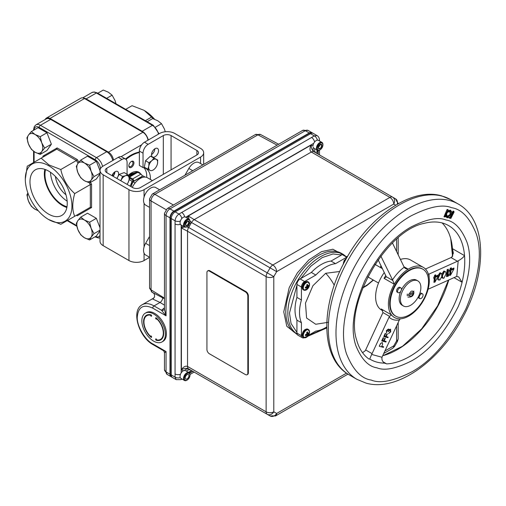 <?xml version="1.0" encoding="UTF-8"?>
<svg xmlns="http://www.w3.org/2000/svg" width="506" height="506" viewBox="0 0 506 506"><rect width="100%" height="100%" fill="white"/><g stroke="black" fill="none" stroke-linecap="round" stroke-linejoin="round"><path stroke-width="0.76" d="M133.951 162.932A3.618 2.087 120 0 0 131.396 161.458A3.618 2.087 120 0 0 128.84 165.886A3.618 2.087 120 0 0 131.396 167.359A3.618 2.087 120 0 0 133.951 162.932M128.853 165.57A2.909 1.676 120 0 0 129.441 166.638A2.909 1.676 120 0 0 131.68 165.86A2.909 1.676 120 0 0 132.951 162.932A2.909 1.676 120 0 0 132.351 161.604A2.909 1.676 120 0 0 131.13 161.623M142.901 132.262L84.489 98.537L50.024 118.436L108.442 152.154L142.901 132.262A7.229 4.174 60 0 1 147.961 140.206M113.496 160.105A7.229 4.174 -120 0 0 108.442 152.154M139.371 152.072A36.154 20.872 120 0 0 125.482 159.017M139.371 152.54A36.154 20.872 120 0 0 126.038 159.422M114.932 172.116A36.154 20.872 120 0 0 114.166 173.33L113.584 172.995M114.166 174.659L114.166 173.33M50.024 118.436A7.229 4.174 -120 0 0 46.413 118.075A7.229 4.174 -120 0 0 45.249 119.486M46.413 118.075L80.871 98.177A7.229 4.174 60 0 1 84.489 98.537M140.655 173.919A14.971 8.64 120 0 0 128.119 175.462M138.568 172.059A14.971 8.64 -60 0 1 140.042 173.564M128.246 175.708A12.41 7.166 -60 0 1 133.552 173.178M133.318 173.28A11.783 6.806 120 0 0 132.895 173.28M128.973 177.397A14.244 8.223 -60 0 1 136.5 173.027A14.244 8.223 -60 0 0 128.973 177.397M129.226 178.346A14.244 8.223 -60 0 1 130.061 177.461M128.644 176.556A14.244 8.223 -60 0 1 137.335 172.609M130.232 178.131L129.283 178.681M133.135 180.705L132.104 181.3L129.232 179.643M142.755 176.12L142.085 175.538M132.104 181.3L130.358 185.797M145.121 177.075L143.109 175.917L132.939 181.787L131.048 186.663M135.064 183.014L132.939 181.787M131.01 186.644A12.656 7.305 -60 0 1 131.193 186.284M130.175 186.164A12.656 7.305 -60 0 1 132.863 181.977M133.831 181.268L133.831 181.104A1.765 1.018 -120 0 0 132.585 178.947L130.232 177.587A1.157 0.67 180 0 1 130.232 176.645L136.981 172.748A1.157 0.67 180 0 1 138.619 172.748L140.972 174.102A1.765 1.018 60 0 1 142.218 176.265L142.218 176.43M130.232 177.587L130.232 178.555L132.585 179.915A0.576 0.335 -120 0 1 132.989 180.623L133.831 181.104L142.218 176.265M48.614 165.677A32.972 19.038 60 0 1 71.934 206.062A32.972 19.038 60 0 1 48.614 219.522L60.809 224.303L74.705 216.283C72.13 210.186 72.13 202.621 74.705 193.583C67.494 187.037 62.858 179.01 60.809 169.516L49.025 164.969L41.15 158.169L27.254 166.189L25.3 179.137A32.972 19.038 60 0 1 48.614 165.677M48.614 171.085A26.356 15.218 -120 0 0 35.717 169.618A26.356 15.218 -120 0 0 31.321 190.642A26.356 15.218 -120 0 0 48.614 214.12A26.356 15.218 -120 0 0 62.067 215.259A26.356 15.218 -120 0 0 65.755 194.051A26.356 15.218 -120 0 0 48.614 171.085M44.844 169.352A25.768 14.876 -120 0 0 62.542 205.594A25.768 14.876 -120 0 0 66.868 207.492M45.54 169.599A24.857 14.351 -120 0 0 62.542 204.86A24.857 14.351 -120 0 0 66.994 206.764M50.486 172.274A24.857 14.351 -120 0 0 67.159 201.141M65.97 194.778A18.115 10.455 60 0 1 55.407 176.48M49.025 219.762L48.614 219.522A32.972 19.038 60 0 1 25.3 179.137M50.663 119.391A8.969 5.174 -120 0 0 46.179 118.948L35.951 124.849A8.969 5.174 60 0 1 40.436 125.292L50.663 119.391L106.703 151.743A8.969 5.174 -120 0 1 112.781 160.51M113.04 176.271L113.04 173.678M44.319 155.336L44.319 156.335M60.809 169.516L76.444 160.491L77.31 159.573L78.866 162.268M74.705 193.583L90.34 184.557L91.567 184.266L91.567 207.549L90.34 207.251L90.34 184.557L89.341 182.83M41.15 158.169L56.786 149.143L57.146 147.929L77.31 159.573M42.89 157.164L42.89 156.164L42.89 157.164L42.89 156.164L57.146 147.929M91.567 207.549L77.31 215.777L76.444 215.278L90.34 207.251L74.705 216.283M76.444 215.278L77.31 215.777L76.444 215.278L60.809 224.303M154.577 119.239A32.972 19.038 -120 0 0 144.229 110.472L153.609 118.891M125.709 109.347L132.041 105.691L143.824 110.238M83.389 98.037A8.969 5.174 60 0 1 86.146 98.904L142.186 131.256A8.969 5.174 60 0 1 148.271 140.023M151.692 117.038L145.361 120.694M147.164 121.737L152.648 118.568L157.758 120.732L161.503 123.679L164.399 128.992L165.279 131.756M155.576 127.101L161.503 123.679M97.772 93.218L103.256 90.055L108.366 92.212L112.111 95.166L115.007 100.479L116.013 103.749M106.627 98.335L112.111 95.166M80.739 160.086L77.835 163.634A10.847 6.262 60 0 1 84.477 163.04L80.739 160.086L87.494 156.183L96.355 161.294L89.594 165.196L84.477 163.04A10.847 6.262 60 0 1 91.124 171.3A10.847 6.262 60 0 1 91.124 180.155L94.021 176.613L91.124 171.3L89.594 165.196M77.835 163.634L76.311 166.385L77.835 172.489A10.847 6.262 60 0 1 77.835 163.634M84.477 180.75L89.594 182.913L91.124 180.155A10.847 6.262 -120 0 1 84.477 180.75A10.847 6.262 60 0 1 77.835 172.489L80.739 177.796L84.477 180.75M100.024 173.779L96.355 179.01L89.594 182.913M100.024 173.147L94.021 176.613M96.355 161.294L100.024 170.769M80.739 217.118L77.835 220.667A10.847 6.262 60 0 1 84.477 220.072L80.739 217.118L87.494 213.216L96.355 218.333L89.594 222.235L84.477 220.072A10.847 6.262 60 0 1 91.124 228.332A10.847 6.262 60 0 1 91.124 237.194L94.021 233.645L91.124 228.332L89.594 222.235M77.835 220.667L76.311 223.418L77.835 229.522A10.847 6.262 60 0 1 77.835 220.667M84.477 237.782L89.594 239.945L91.124 237.194A10.847 6.262 -120 0 1 84.477 237.782A10.847 6.262 60 0 1 77.835 229.522L80.739 234.835L84.477 237.782M100.024 230.818L96.355 236.043L89.594 239.945M100.024 230.179L94.021 233.645M96.355 218.333L100.024 227.801M27.893 192.976L26.913 194.905L28.444 201.008A10.847 6.262 60 0 1 27.931 193.09M37.855 210.268A10.847 6.262 -120 0 1 35.085 209.269A10.847 6.262 60 0 1 28.444 201.008L31.34 206.315L35.085 209.269L38.273 210.762M31.34 131.573L28.444 135.115A10.847 6.262 60 0 1 35.085 134.52L31.34 131.573L38.102 127.67L46.957 132.781L40.202 136.683L35.085 134.52A10.847 6.262 60 0 1 41.726 142.787A10.847 6.262 60 0 1 41.726 151.642L44.629 148.094L41.726 142.787L40.202 136.683M28.444 135.115L26.913 137.872L28.444 143.97A10.847 6.262 60 0 1 28.444 135.115M35.085 152.236L40.202 154.393L41.726 151.642A10.847 6.262 -120 0 1 35.085 152.236A10.847 6.262 60 0 1 28.444 143.97L31.34 149.283L35.085 152.236M46.957 132.781L51.384 144.191L46.957 150.491L40.202 154.393M51.384 144.191L44.629 148.094M114.951 171.812A4.971 2.872 -60 0 1 113.091 176.297M116.753 178.409A4.971 2.872 120 0 0 118.613 173.754A4.971 2.872 120 0 0 117.588 171.477A4.971 2.872 120 0 0 111.997 175.664M154.868 148.77A4.971 2.872 -60 0 1 151.503 154.596M151.503 154.766A4.971 2.872 120 0 0 152.527 157.043A4.971 2.872 120 0 0 156.36 155.709A4.971 2.872 120 0 0 158.53 150.706A4.971 2.872 120 0 0 157.499 148.429A4.971 2.872 120 0 0 153.672 149.763A4.971 2.872 120 0 0 151.503 154.766M127.082 174.273L127.082 162.388A7.229 4.174 120 0 0 125.583 159.08A7.229 4.174 120 0 0 121.971 159.434L118.309 157.322L103.154 166.076A10.67 6.161 0 0 0 100.024 170.433L100.024 241.28A10.67 6.161 0 0 0 103.154 245.638L128.96 260.539A10.67 6.161 0 0 0 144.058 260.539L149.542 257.371M100.024 170.433A10.67 6.161 0 0 0 103.154 174.785L128.96 189.687A10.67 6.161 0 0 0 144.058 189.687L200.547 157.075A10.67 6.161 0 0 0 203.671 152.717A10.67 6.161 0 0 0 200.547 148.359L174.734 133.457A10.67 6.161 0 0 0 159.643 133.457L144.488 142.211L148.15 144.324A7.229 4.174 120 0 0 143.034 153.179L139.371 151.066A7.229 4.174 -60 0 1 144.488 142.211M121.971 159.434L106.81 168.188A5.496 3.175 0 0 0 105.204 170.433A5.496 3.175 0 0 0 106.81 172.672L132.623 187.574A5.496 3.175 0 0 0 140.396 187.574L196.885 154.962A5.496 3.175 0 0 0 198.497 152.717A5.496 3.175 0 0 0 196.885 150.472L171.072 135.57A5.496 3.175 0 0 0 163.305 135.57L148.15 144.324M143.919 167.733A21.695 12.524 -60 0 1 146.708 177.404M150.371 179.447A21.695 12.524 120 0 0 145.905 168.517A21.695 12.524 120 0 0 143.034 167.568L139.371 165.456L139.371 151.066M143.034 167.568L143.034 153.179M118.309 157.322A7.229 4.174 -60 0 1 121.921 156.968L125.583 159.08M116.962 178.536L119.112 174.418L122.56 176.411L120.776 180.737M120.852 180.775A6.331 3.656 -60 0 1 121.269 179.877A6.331 3.656 -60 0 1 125.501 175.734L122.56 176.411M128.05 182.723L129.34 179.257L128.891 177.157L127.638 174.595L125.501 175.734A6.331 3.656 -60 0 1 128.891 177.157A6.331 3.656 -60 0 1 128.05 182.723A6.331 3.656 -60 0 1 127.012 184.336M119.112 174.418L124.191 172.609L127.638 174.595M148.973 162.717L148.789 166.196A6.331 3.656 -60 0 1 151.851 160.649L148.973 162.717L145.532 160.725L150.478 156.139L153.925 158.125L151.851 160.649A6.331 3.656 -60 0 1 156.209 159.308L153.925 158.125M147.796 169.206L150.086 170.395A6.331 3.656 -60 0 1 148.789 166.196L147.796 169.206L144.355 167.22L145.532 160.725M157.701 160.029L156.209 159.308A6.331 3.656 -60 0 1 157.511 163.508L157.701 160.029L150.478 156.139M150.086 170.395A6.331 3.656 120 0 0 157.511 163.508M152.426 180.629L147.423 177.745A14.459 8.349 120 0 0 132.268 187.372M421.125 293.973A2.745 1.588 120 0 0 419.329 296.396A2.745 1.588 120 0 0 419.752 298.597A2.745 1.588 120 0 0 421.125 298.464A2.745 1.588 120 0 0 422.921 296.042A2.745 1.588 120 0 0 422.497 293.841A2.745 1.588 120 0 0 421.125 293.973M422.497 293.841L421.536 293.284A2.745 1.588 120 0 0 420.163 293.423A2.745 1.588 120 0 0 419.683 293.771M418.228 296.997A2.745 1.588 120 0 0 418.791 298.047L419.752 298.597M413.51 291.823L413.94 292.506L413.491 293.063L409.171 295.555L407.02 295.567M407.02 294.296L409.171 294.283L413.491 291.785L413.94 291.07M184.627 227.036A4.522 2.612 -60 0 1 184.469 226.954L180.977 224.936A4.522 2.612 -60 0 1 180.041 222.868A4.522 2.612 -60 0 1 182.008 218.32A4.522 2.612 -60 0 1 185.493 217.106L188.991 219.13A4.522 2.612 -60 0 1 189.136 219.225M182.59 225.866L181.395 227.94L184.462 226.954A4.522 2.612 -60 0 1 183.533 224.885A4.522 2.612 -60 0 1 185.506 220.338A4.522 2.612 -60 0 1 188.991 219.13L188.302 215.967L187.106 218.042M187.119 225.398A2.612 1.505 -60 0 1 185.272 224.329A2.612 1.505 -60 0 1 187.119 221.135L188.719 221.28L188.719 223.405L187.119 225.398L185.519 225.252L185.519 223.121L187.119 221.135A2.612 1.505 -60 0 1 188.966 222.197A2.612 1.505 -60 0 1 187.119 225.398L186.644 225.119M188.289 223.159L188.719 223.405M186.878 222.343L185.519 224.031M189.927 221.647A3.972 2.29 -60 0 1 187.119 226.505A3.972 2.29 -60 0 1 184.31 224.885A3.972 2.29 -60 0 1 187.119 220.021A3.972 2.29 -60 0 1 189.927 221.647M184.437 370.664A4.339 3.542 120 0 1 189.269 369.279L190.901 370.215A4.339 3.542 -60 0 0 186.448 371.164M183.267 370.822L181.395 369.741L181.395 227.94L187.53 231.242L187.53 366.439C185.481 365.661 183.438 366.761 181.395 369.741C184.121 368.273 186.543 367.995 188.649 368.918L270.109 415.945A5.421 4.427 -60 0 0 276.655 413.465L273.79 411.808A5.421 4.427 120 0 1 267.238 414.294L190.901 370.215L191.521 370.575L188.485 372.346M347.793 256.023L346.534 256.852M189.794 222.931L190.901 223.57L189.269 226.384L188.169 225.746M189.269 226.384L188.649 227.46A5.421 3.131 -60 0 0 187.53 231.242L266.118 276.611L266.118 411.808A5.421 3.131 0 0 0 273.79 411.808L273.79 276.611A5.421 3.131 180 0 1 266.118 276.611A5.421 3.131 -60 0 1 267.238 272.835L273.79 276.611L276.655 271.646L270.109 267.87L267.238 272.835L188.649 227.46L186.587 226.878M397.463 341.398L396.603 340.905A5.421 3.131 0 0 0 398.19 338.691L397.463 341.398L394.598 346.363L392.612 348.349A5.421 3.131 60 0 0 393.738 345.87L394.598 346.363M314.865 148.732A4.339 3.542 -60 0 0 316.263 153.059M314.637 152.123A4.339 3.542 120 0 1 313.429 147.246M312.98 146.152L311.108 145.07C309.552 148.328 309.621 150.649 311.316 152.034A5.421 3.131 -60 0 1 314.024 151.768C312.17 150.396 311.196 148.169 311.108 145.07L188.302 215.967L194.228 219.636A5.421 3.131 -60 0 0 191.521 222.495L270.109 267.87A5.421 3.131 -60 0 1 272.816 265.005L194.228 219.636L311.316 152.034L389.905 197.41L272.816 265.005A5.421 3.131 60 0 1 276.655 271.646L393.738 204.051L395.711 205.189M181.698 378.861A4.339 2.429 -118.6 0 1 181.021 379.639L176.189 379.645L171.49 376.926A5.496 3.175 -60 0 1 170.351 374.415L170.351 218.067A5.496 3.175 -60 0 1 174.235 211.337L309.628 133.167A5.496 3.175 -60 0 1 312.379 132.895L317.085 135.614L314.34 135.886A4.339 2.574 58.6 0 1 317.382 140.156M176.189 379.645L175.057 377.128A4.339 2.574 1.4 0 0 180.275 377.634M319.533 140.991L319.495 139.795A4.339 2.429 178.6 0 1 319.159 140.776M314.574 142.003A4.339 2.505 -120 0 0 311.576 137.48L178.941 214.057A4.339 2.429 61.4 0 1 181.831 218.516M170.351 218.067L175.057 220.787C175.392 217.991 176.689 215.746 178.941 214.057L174.235 211.337M180.383 224.341A4.339 2.505 180 0 1 175.051 223.975L175.057 377.128L170.351 374.415M175.051 223.975L175.057 220.787A4.339 2.429 -1.4 0 0 180.364 221.065M184.684 216.897A4.339 2.505 -120 0 0 181.698 212.463M189.984 221.002L191.521 222.495L190.901 223.57M397.21 204.31A5.421 4.427 -60 0 0 395.483 198.795L392.612 197.138A5.421 4.427 120 0 1 393.738 204.051A5.421 3.131 -120 0 0 389.905 197.41A5.421 3.131 -60 0 1 392.612 197.138L314.024 151.768M398.171 203.76A5.421 3.131 0 0 0 398.19 203.488L395.483 198.795L392.612 197.138L395.483 198.795A5.421 3.131 -60 0 1 396.603 201.274M316.908 149.909L316.876 153.413L317.42 150.206M184.627 380.544A4.522 2.612 -60 0 1 184.469 380.461A4.522 2.612 -60 0 1 183.533 378.393A4.522 2.612 -60 0 1 185.506 373.845A4.522 2.612 -60 0 1 188.991 372.637L191.521 370.575A5.421 3.131 -60 0 1 191.521 370.575L270.109 415.945L275.53 415.945L347.97 374.124M188.649 368.918L267.238 414.294A5.421 3.131 -60 0 1 266.118 411.808L187.53 366.439A5.421 3.131 -60 0 0 188.649 368.918M180.471 374.276A4.339 2.505 180 0 1 175.051 373.94M207.656 270.938A3.472 2.005 60 0 0 206.935 272.525L206.935 349.519A3.472 2.005 60 0 0 209.389 353.77L245.385 374.554A3.472 2.005 60 0 0 247.124 374.725L247.63 374.427A3.472 2.005 -120 0 0 248.351 372.84L248.351 295.852A3.472 2.005 -120 0 0 245.897 291.595L209.901 270.818A3.472 2.005 -120 0 0 208.162 270.647L207.656 270.938A3.472 2.005 60 0 1 209.389 271.108L209.901 270.818M248.351 372.84L247.839 373.137L247.839 296.143L248.351 295.852M245.897 291.595L245.385 291.892A3.472 2.005 60 0 1 247.839 296.143M245.385 291.892L209.389 271.108M247.839 373.137A3.472 2.005 60 0 1 247.124 374.725M409.36 270.565A27.115 15.654 120 0 0 391.644 294.46A27.115 15.654 120 0 0 395.8 316.187A27.115 15.654 120 0 0 409.36 314.846A27.115 15.654 120 0 0 427.077 290.95A27.115 15.654 120 0 0 422.921 269.224A27.115 15.654 120 0 0 409.36 270.565M422.921 269.224L422.409 268.926A27.115 15.654 120 0 0 408.848 270.274A27.115 15.654 120 0 0 391.132 294.163A27.115 15.654 120 0 0 395.294 315.896L395.8 316.187M417.88 280.925A14.459 8.349 -60 0 1 420.094 292.512A14.459 8.349 -60 0 1 410.651 305.257A14.459 8.349 -60 0 1 403.421 305.972A14.459 8.349 -60 0 1 401.201 294.384A14.459 8.349 -60 0 1 410.651 281.64A14.459 8.349 -60 0 1 417.88 280.925L416.59 280.185A14.459 8.349 120 0 0 409.36 280.9A14.459 8.349 120 0 0 401.353 289.989M400.727 291.361A14.459 8.349 120 0 0 402.131 305.232L403.421 305.972M303.303 335.541A4.415 2.549 -60 0 1 306.427 330.133A4.415 2.549 -60 0 1 309.552 331.936A4.415 2.549 -60 0 1 309.255 333.637L309.255 333.637A4.415 2.549 -60 0 1 307.756 336.237A4.415 2.549 -60 0 1 303.303 335.541M306.895 335.421L307.534 335.965L308.002 334.599L306.857 333.935L305.39 334.732A2.549 1.467 -60 0 0 305.39 335.611L306.389 335.301L305.523 334.694M306.389 335.301L306.813 335.288L305.858 334.58M306.427 335.295L305.554 334.681M305.902 334.567L306.288 334.896M307.534 335.965A2.549 1.467 -60 0 1 306.769 336.408L306.813 335.288M308.002 334.599L308.312 334.207L306.952 333.315M306.8 332.474L308.002 333.321L308.913 332.701A2.549 1.467 -60 0 1 308.913 333.58L308.122 333.302M307.933 333.233L306.883 332.866M306.819 332.556L307.806 333.011M307.762 332.923L307.534 331.904A2.549 1.467 -60 0 0 306.769 332.341L306.857 333.935M308.312 334.207L308.913 333.58M307.635 333.131L307.427 333.625M307.174 334.118L306.516 335.067M344.238 262.405A4.655 2.688 -60 0 1 345.528 260.021M317.572 150.282A4.522 2.612 -60 0 1 317.414 150.2A4.522 2.612 -60 0 1 316.478 148.131A4.522 2.612 -60 0 1 318.451 143.584A4.522 2.612 -60 0 1 321.93 142.376A4.522 2.612 -60 0 1 322.082 142.471M312.98 146.114A4.522 2.612 -60 0 1 314.953 141.566A4.522 2.612 -60 0 1 318.432 140.358L321.93 142.376M318.464 146.373L320.058 144.381L321.658 144.526L321.658 146.658L320.058 148.644L318.464 148.498L318.464 146.373M320.058 148.644L319.583 148.372M321.234 146.411L321.658 146.658M319.817 145.595L318.464 147.278M322.866 144.893A3.972 2.29 -60 0 1 320.058 149.757A3.972 2.29 -60 0 1 317.256 148.131A3.972 2.29 -60 0 1 320.058 143.274A3.972 2.29 -60 0 1 322.866 144.893M319.811 144.691A2.258 1.303 -60 0 1 318.464 147.132M303.303 288.047A4.415 2.549 -60 0 1 306.427 282.639A4.415 2.549 -60 0 1 309.552 284.442A4.415 2.549 -60 0 1 309.255 286.143L309.255 286.143A4.415 2.549 -60 0 1 307.756 288.743A4.415 2.549 -60 0 1 303.303 288.047M305.902 287.073L306.744 287.794M306.895 287.927L307.534 288.471L307.762 287.68L306.282 286.927M307.762 287.68L308.312 286.712L306.952 285.82M308.002 287.104L306.857 286.44L305.39 287.237A2.549 1.467 -60 0 0 305.39 288.116L306.857 287.819L306.769 288.913A2.549 1.467 -60 0 0 307.534 288.471M308.312 286.712L308.913 286.086A2.549 1.467 -60 0 0 308.913 285.207L307.958 285.801L307.534 284.41A2.549 1.467 -60 0 0 306.769 284.846L306.857 286.44M306.819 285.068L307.806 285.517M306.876 285.34L307.964 285.808M306.8 284.979L307.762 285.428M307.623 285.662L307.427 286.13M307.174 286.624L306.807 287.193M186.803 380.272L187.119 380.088A4.061 2.347 -60 0 1 184.247 378.431A4.061 2.347 -60 0 1 187.119 373.46A4.061 2.347 -60 0 1 189.99 375.117A4.061 2.347 -60 0 1 187.119 380.088L186.803 380.272A4.51 2.606 -60 0 1 184.545 380.499A4.51 2.606 -60 0 1 183.855 376.881A4.51 2.606 -60 0 1 186.803 372.903A4.51 2.606 -60 0 1 189.054 372.682A4.51 2.606 -60 0 1 189.99 374.75A4.51 2.606 -60 0 1 189.984 374.94M187.119 374.642A2.612 1.505 -60 0 1 188.966 375.705A2.612 1.505 -60 0 1 187.119 378.905A2.612 1.505 -60 0 1 185.272 377.837A2.612 1.505 -60 0 1 187.119 374.642M382.694 355.705A77.747 44.889 120 0 0 383.301 355.547A77.747 44.889 120 0 0 448.765 279.989M452.642 256.27A77.747 44.889 120 0 0 452.453 248.674A77.747 44.889 120 0 0 450.751 238.712A77.747 44.889 120 0 0 442.136 222.944M372.055 353.637A5.421 3.131 -60 0 1 371.644 354.421L369.741 359.02L368.963 359.045A77.747 44.889 -60 0 1 356.724 340.228C343.979 303.954 386.407 230.464 424.199 223.361A77.747 44.889 -60 0 1 442.396 223.013A77.747 44.889 -60 0 1 448.651 225.613A77.747 44.889 -60 0 1 464.533 255.644A77.747 44.889 -60 0 1 462.079 282.291A77.747 44.889 -60 0 1 386.66 363.89L384.718 363.118C382.479 361.708 381.581 359.753 382.011 357.261A5.421 3.131 -60 0 1 382.346 356.452L399.354 319.988C395.186 320.627 391.758 319.684 389.063 317.173L389.569 316.383L382.96 312.563L365.661 349.943L372.055 353.637L389.063 317.173M385.211 363.435L384.718 363.118A77.254 44.604 -60 0 1 376.755 362.081A77.254 44.604 -60 0 1 369.741 359.02M403.946 266.713L408.209 269.173A28.924 16.698 -60 0 1 408.848 268.794A28.924 16.698 -60 0 1 423.313 267.364A28.924 16.698 -60 0 1 428.563 274.752A2.72 1.569 -60 0 0 428.569 274.752A28.924 16.698 -60 0 1 426.874 293.164A2.72 1.569 -60 0 1 426.874 293.164A28.924 16.698 -60 0 1 408.848 316.029A28.924 16.698 -60 0 1 403.699 318.242L403.693 318.242A28.924 16.698 120 0 1 394.408 317.471A28.924 16.698 120 0 1 391.467 314.89A28.924 16.698 -60 0 1 394.282 284.245L384.048 278.338A28.924 16.698 -60 0 1 385.768 275.542M384.301 272.506A28.924 16.698 120 0 0 381.606 310.083L382.606 310.659M399.354 319.988L400.309 318.799M448.297 275.492L448.424 274.998M448.031 275.296L448.759 274.303L448.095 274.6M448.177 270.191L448.512 270.04L448 275.625L448.797 275.27L448.436 276.01L447.443 276.459L448.006 270.267L447.127 269.679L448.24 269.179L448.177 269.843M448.512 270.04L448.006 270.267M447.702 270.09L447.133 276.282L447.443 276.459M447.133 276.282L446.488 276.611L447.127 269.679M434.591 275.289L435.166 275.7L435.033 277.143L434.458 276.731L434.591 275.289L435.704 274.79L435.647 275.454M435.672 275.473L435.647 275.802M438.278 276.004L434.894 282.228L435.286 277.914L434.673 278.192L434.724 277.598L435.343 277.32L435.476 275.878L435.982 275.65L435.849 277.092L438.278 276.004L435.881 276.763M434.951 278.066L434.894 282.228M434.983 277.737L433.718 278.344L433.838 277.01L434.458 276.731M434.686 282.006L433.939 282.38L434.584 282.051L433.939 282.38L434.338 278.066M437.823 275.89L440.005 272.715L441.63 273.531M441.314 273.348L440.277 273.265L440.005 272.715M440.581 273.442L441.479 273.417L441.991 275.928L439.986 279.951L439.056 279.97L438.525 277.484L440.581 273.442L440.277 273.265L438.215 277.307L437.601 277.263C437.304 279.331 437.88 280.229 439.334 279.963M439.056 279.97L438.525 277.484M443.092 278.275L441.681 277.68M445.078 271.488L444.186 271.513L442.124 275.555L441.605 275.479M442.434 275.732L444.489 271.69C445.735 271.526 446.203 272.354 445.9 274.176L443.895 278.199C442.63 278.376 442.143 277.554 442.434 275.732L442.826 278.11M441.719 274.17L443.914 270.963L444.489 271.69M443.914 270.963L445.539 271.785M450.618 270.735L449.353 271.342L450.055 270.419L449.473 270.008L450.093 269.73L450.226 268.288L450.802 268.699L451.308 268.471L451.339 267.788L451.282 268.452M450.321 275.005L449.575 275.378L450.523 275.226L450.922 270.912L450.308 271.184L450.359 270.596L450.979 270.318L451.112 268.876L451.618 268.648L451.485 270.09L453.914 269.002L450.523 275.226M450.005 271.014L449.575 275.378M450.334 270.862L449.998 271.007L450.308 271.184M451.112 268.876L450.802 268.699L450.979 270.318M451.516 269.761L453.604 268.825L453.92 268.016L453.914 269.002M423.313 267.364L410.53 259.983A28.924 16.698 120 0 0 400.423 259.439M447.842 210.079L444.692 216.606L444.995 216.783L447.797 210.256L448.227 210.332L445.419 216.859L444.995 216.783M447.797 210.256L447.102 209.459L448.038 209.629L448.227 210.332M447.102 209.459L443.958 216.77L444.692 216.606M451.105 210.932L450.435 210.104L448.025 210.793M451.725 211.894L450.435 210.104M447.481 211.255L448.48 211.641L450.96 210.838M449.714 211.476L450.251 211.274M447.627 211.729L447.797 212.299L448.265 211.919M447.797 212.299L448.525 211.78M449.758 211.489L450.213 214.297L450.764 214.538L447.683 216.827L447.108 216.005M450.213 214.297L447.557 216.258M448.177 211.464L450.865 210.85L452.035 212.444L451.472 214.892C450.359 216.954 449.1 217.871 447.696 217.643L446.545 215.784L447.051 215.48L447.683 216.827M447.987 217.004L451.074 214.715L450.707 211.502M451.074 214.715L450.871 211.578L448.076 211.944M446.855 215.6L446.735 214.595L446.741 215.303L446.235 215.607L447.393 217.466L446.899 217.681L447.924 217.688M445.622 215.259L446.235 215.607M445.678 216.258L446.899 217.681M453.718 211.761L453.92 211.363L453.793 211.837L453.92 211.363L453.053 211.04L453.401 211.691L450.163 218.099L449.423 218.219L450.435 218.257M450.119 218.08L450.466 218.276L453.705 211.869L454.103 212.014L450.859 218.421L450.466 218.276M378.146 259.806L386.255 276.706L392.865 280.526L380.866 256.125M464.533 255.644C463.325 257.446 461.213 259.173 458.196 260.824A5.421 3.131 -60 0 1 457.437 261.254L451.048 257.56A5.421 3.131 120 0 0 451.807 257.137L453.351 253.139L452.453 248.674L464.533 255.644M428.108 289.242L456.014 276.744A5.421 3.131 -60 0 1 456.754 276.497L458.708 276.927L462.079 282.291L454.021 277.636M386.141 341.455L385.869 342.043L381.752 340.911L383.232 337.742L383.656 337.863L382.447 340.443L383.712 340.791L384.921 338.204L385.344 338.324L384.136 340.905L386.141 341.455M381.714 340.892L383.187 337.723L383.605 337.85M383.377 347.375L379.266 346.249L380.613 343.511L382.232 342.549L382.675 344.131L381.752 346.275L383.649 346.793L383.377 347.375M381.758 346.262L383.649 346.793M379.222 346.224L380.569 343.485L382.409 342.619M384.143 340.899L386.097 341.442M382.454 340.437L383.674 340.766L384.876 338.185L385.294 338.312M386.167 336.56L388.121 337.11M383.782 336.566L385.211 333.384L385.629 333.511M384.471 336.11L385.736 336.458L386.945 333.871L387.362 333.985L386.16 336.572L388.165 337.123L387.893 337.704L383.776 336.579L385.256 333.41L385.673 333.524L384.471 336.11L385.698 336.433L386.9 333.846L387.318 333.973M388.02 331.436L388.121 329.583L386.869 330.715L386.59 332.834L386.439 330.608L388.393 329.001L388.886 329.994L390.48 329.197L390.758 331.81L388.532 333.65L390.341 331.683L390.246 329.792L388.437 331.557L387.975 331.417L388.083 329.564M386.552 332.803L386.401 330.589L388.532 329.058M388.848 329.969L389.525 329.362L390.645 329.261M388.545 333.625L390.303 331.664L390.202 329.767M362.549 352.714L365.25 350.728A5.421 3.131 120 0 0 365.661 349.943M428.399 274.372L457.437 261.254M425.445 269.028L451.048 257.56M392.485 279.907C395.894 274.657 399.797 270.438 404.199 267.238L392.726 243.531A5.421 3.131 -60 0 1 392.517 242.956M392.865 280.526L394.288 284.239A2.72 1.569 -60 0 1 394.282 284.245M404.199 267.238L405.35 268.515L408.203 269.179A28.924 16.698 120 0 0 394.288 284.239M384.048 278.338L386.154 277.067M443.958 216.77L444.894 216.947M382.96 312.563L381.979 309.71L381.233 308.983L391.467 314.89L389.569 316.383M451.276 268.49L451.244 268.812M447.177 276.308L446.488 276.611M328.52 322.259L315.731 324.257L306.585 318.027L305.485 303.1L312.885 285.757L325.687 273.291L339.773 271.488M326.731 326.965A37.02 21.372 -60 0 1 315.839 331.057L308.451 335.32M304.176 337.755A4.51 2.606 -60 0 1 302.36 337.755L297.863 335.162A4.51 2.606 -60 0 1 296.927 333.093L296.927 320.14L301.431 322.739A37.02 21.372 -60 0 1 301.431 299.995L296.927 297.401L296.927 284.442A4.51 2.606 -60 0 1 300.121 278.92L311.342 272.443L315.839 275.036A37.02 21.372 -60 0 1 335.535 263.67L346.749 257.193A4.51 2.606 -60 0 1 347.261 256.947M302.36 337.755A4.51 2.606 -60 0 1 301.431 335.693L301.431 322.739M296.927 320.14A37.02 21.372 -60 0 1 296.927 297.401M301.431 299.995L301.431 287.041A4.51 2.606 -60 0 1 304.618 281.513L315.839 275.036M311.342 272.443A37.02 21.372 -60 0 1 331.032 261.071L335.535 263.67M331.032 261.071L342.252 254.594L346.749 257.193M399.519 288.059A2.745 1.588 120 0 0 397.722 290.482A2.745 1.588 120 0 0 398.146 292.683A2.745 1.588 120 0 0 399.519 292.544A2.745 1.588 120 0 0 401.315 290.128A2.745 1.588 120 0 0 400.891 287.92A2.745 1.588 120 0 0 399.519 288.059M400.891 287.92L399.93 287.37A2.745 1.588 120 0 0 398.557 287.503A2.745 1.588 120 0 0 396.761 289.925A2.745 1.588 120 0 0 397.185 292.126L398.146 292.683M161.945 341.967L162.97 341.373A16.628 9.601 -120 0 0 165.519 328.046A16.628 9.601 -120 0 0 154.653 313.391A16.628 9.601 -120 0 0 146.335 312.569L145.311 313.157A16.628 9.601 -120 0 0 142.762 326.484A16.628 9.601 -120 0 0 153.628 341.139A16.628 9.601 -120 0 0 161.945 341.967A16.628 9.601 -120 0 0 164.494 328.641A16.628 9.601 -120 0 0 153.628 313.986A16.628 9.601 -120 0 0 145.311 313.157M157.043 318.616L156.746 318.786A0.797 0.462 60 0 1 156.582 319.147A0.797 0.462 60 0 1 156.183 319.109A0.797 0.462 60 0 1 155.665 318.407A0.797 0.462 60 0 1 155.785 317.774A0.797 0.462 60 0 1 156.183 317.812A14.219 8.21 60 0 1 163.33 330.133A14.219 8.21 60 0 1 160.737 339.874A14.219 8.21 60 0 1 156.183 340.266A0.797 0.462 60 0 1 155.665 339.564A0.797 0.462 60 0 1 155.785 338.925A0.797 0.462 60 0 1 156.398 339.14A0.797 0.462 60 0 1 156.746 339.943L156.183 340.266M159.042 339.95A14.219 8.21 -120 0 0 161.231 339.545M156.746 339.943A13.687 7.9 -120 0 0 160.472 339.412L161.496 338.824A13.687 7.9 -120 0 0 162.673 337.85M160.472 339.412A13.687 7.9 -120 0 0 156.746 318.786M150.51 315.181A13.687 7.9 -120 0 0 146.784 315.712A13.687 7.9 -120 0 0 150.51 336.338A0.797 0.462 60 0 1 150.674 335.978A0.797 0.462 60 0 1 151.471 336.433A0.797 0.462 60 0 1 151.471 337.35A0.797 0.462 60 0 1 151.073 337.312A14.219 8.21 60 0 1 143.925 324.991A14.219 8.21 60 0 1 146.519 315.251A14.219 8.21 60 0 1 151.073 314.858A0.797 0.462 60 0 1 151.636 315.833A0.797 0.462 60 0 1 151.073 316.161A0.797 0.462 60 0 1 150.51 315.181M149.238 314.587A13.687 7.9 -120 0 0 147.809 315.118L146.784 315.712M151.073 336.016L150.51 336.338M151.636 336.99L151.073 337.312M147.05 314.985A14.219 8.21 -120 0 0 145.608 316.68M184.469 380.461L180.977 378.444A4.522 2.612 -60 0 1 180.041 376.375A4.522 2.612 -60 0 1 184.652 370.405M185.493 370.613L188.991 372.637A4.522 2.612 -60 0 1 189.136 372.732M189.927 375.155A3.972 2.29 -60 0 1 187.119 380.012A3.972 2.29 -60 0 1 184.31 378.393A3.972 2.29 -60 0 1 187.119 373.529A3.972 2.29 -60 0 1 189.927 375.155M149.542 245.562L145.633 243.31A10.126 5.844 120 0 0 143.54 250.362A10.126 5.844 120 0 0 145.633 254.999L149.542 257.257M155.759 187.568L159.668 189.82L155.759 187.568A10.126 5.844 120 0 0 147.954 190.275A10.126 5.844 120 0 0 143.54 200.465A10.126 5.844 120 0 0 145.633 205.101L149.542 207.359M164.463 307.882L161.477 310.229A3.618 2.745 -145.8 0 0 164.463 309.305L166.057 315.82L161.477 310.229L154.014 305.921A23.687 13.675 -120 0 0 142.167 304.745C130.649 310.728 139.036 337.217 153.109 344.687A1.809 1.044 120 0 1 152.736 343.859L166.057 351.55L164.842 352.619M184.937 175.234L188.846 168.46L192.754 170.718M202.881 164.874L198.972 162.616A10.126 5.844 120 0 0 188.846 168.46M145.633 243.31L149.542 236.536M309.274 132.964A5.496 3.175 -60 0 1 312.019 132.692A5.496 3.175 120 0 0 309.274 132.964L310.551 133.698A5.496 3.175 -60 0 1 313.296 133.426L308.084 130.415A5.496 3.175 120 0 0 305.333 130.687L309.274 132.964L173.874 211.135A5.496 3.175 120 0 0 169.991 217.865A5.496 3.175 -60 0 1 173.874 211.135L309.274 132.964M164.463 369.715L167.195 374.446A5.496 3.175 120 0 1 166.057 371.929L166.057 351.55L162.812 350.291C163.723 350.614 164.273 351.562 164.463 353.144L164.463 369.715A5.421 3.131 -0 0 0 166.057 371.929L169.991 374.206A5.496 3.175 120 0 0 171.129 376.723A5.496 3.175 -60 0 1 169.991 374.206L169.991 217.865L171.268 218.598A5.496 3.175 -60 0 1 175.158 211.869L310.551 133.698M308.084 130.415L302.626 130.421A5.421 3.131 60 0 1 305.333 130.687L169.94 208.858A5.496 3.175 120 0 0 166.057 215.588L166.057 315.82L152.736 308.135A1.809 1.044 -60 0 1 154.014 305.921L160.01 302.455L152.603 298.964L153.691 298.148M152.736 308.135C143.4 303.872 138.246 306.851 137.265 317.066C136.595 325.554 145.045 340.19 152.736 343.859M173.413 205.019L154.899 194.329A5.421 3.238 120 0 0 151.066 200.971L165.974 209.579M278.667 144.254L260.577 134.526A5.421 3.131 118.3 0 0 257.946 134.836L154.899 194.329A5.421 3.131 -120 0 0 152.255 194.102L149.542 198.795A5.421 3.131 -0 0 0 151.066 200.971L151.066 289.849L164.463 298.135M153.723 298.148L154.539 296.693A3.618 3.58 15.8 0 1 152.603 298.964M152.116 292.285L149.542 287.674A5.421 3.131 180 0 0 151.066 289.849A5.421 3.131 -58.3 0 0 152.116 292.285L153.097 292.892C154.172 293.316 154.653 294.587 154.532 296.712M152.622 292.5L164.463 298.755M162.584 297.61A3.618 2.132 -59 0 1 160.01 302.455L164.463 305.137M186.967 226.669A4.51 2.606 -60 0 1 186.803 226.764A4.51 2.606 -60 0 1 184.545 226.992A4.51 2.606 -60 0 1 183.608 224.923A4.51 2.606 -60 0 1 186.803 219.395A4.51 2.606 -60 0 1 189.054 219.174A4.51 2.606 -60 0 1 189.99 221.242L189.99 221.609A4.061 2.347 -60 0 1 187.119 226.58A4.061 2.347 -60 0 1 184.247 224.923A4.061 2.347 -60 0 1 187.119 219.952A4.061 2.347 -60 0 1 189.99 221.609M186.803 226.764L187.119 226.58M185.272 224.329L186.195 225.644L188.042 224.575L188.966 222.197L188.042 220.888M187.119 221.135L188.719 222.058M185.519 223.266L185.816 222.76M185.645 223.197L186.018 223.412M167.195 374.446L172.407 377.457A5.496 3.175 -60 0 1 171.268 374.946L169.991 374.206L169.991 217.865L166.057 215.588A5.421 3.131 -0 0 1 164.463 213.374L164.463 309.805M171.268 374.946L171.268 218.598M319.906 149.915A4.51 2.606 -60 0 1 319.741 150.01A4.51 2.606 -60 0 1 317.483 150.238A4.51 2.606 -60 0 1 316.554 148.169A4.51 2.606 -60 0 1 319.741 142.641A4.51 2.606 -60 0 1 321.999 142.42A4.51 2.606 -60 0 1 322.929 144.488L322.929 144.855A4.061 2.347 -60 0 1 320.064 149.827A4.061 2.347 -60 0 1 317.192 148.169A4.061 2.347 -60 0 1 320.058 143.198A4.061 2.347 -60 0 1 322.929 144.855M319.741 150.01L320.064 149.827M320.981 144.134A2.612 1.505 -60 0 1 321.905 145.45L320.981 144.134A2.612 1.505 -60 0 0 319.141 145.203A2.612 1.505 -60 0 0 318.217 147.575L319.141 148.891L320.981 147.828L321.905 145.45A2.612 1.505 -60 0 1 320.981 147.828A2.612 1.505 -60 0 1 319.141 148.891A2.612 1.505 -60 0 1 318.217 147.575M320.058 144.381L321.658 145.304M141.712 144.754L121.079 156.664M134.988 171.623A14.098 8.14 -60 0 1 137.657 172.559M132.585 178.947L140.972 174.102M100.359 168.903L100.359 168.631A7.229 4.174 -120 0 0 95.248 159.776L39.209 127.417A1.733 0.999 -60 0 1 40.436 125.292L96.475 157.651L106.703 151.743M95.248 159.776A1.733 0.999 -60 0 1 96.475 157.651A8.969 5.174 60 0 1 102.566 166.442M35.951 124.849L34.275 126.614L33.586 129.662A1.733 0.999 0 0 0 33.807 130.15M39.209 127.417A7.229 4.174 -120 0 0 34.104 129.972M34.092 151.617L34.092 162.243M95.077 236.783L95.609 237.086A1.733 0.999 -60 0 1 95.292 236.656M67.646 220.357L76.684 225.575M95.596 236.479A7.229 4.174 -120 0 0 100.024 235.246M78.069 163.305L76.444 160.491L56.786 149.143M90.485 182.394L91.567 184.266M158.492 134.122A8.969 5.174 -120 0 0 152.414 125.355L142.186 131.256M159.08 133.786L153.28 125.267A1.733 0.999 -60 0 0 152.414 125.355L96.374 92.996L86.146 98.904M91.89 92.554L94.255 91.984L97.241 92.914A1.733 0.999 -60 0 0 96.374 92.996A8.969 5.174 -120 0 0 91.89 92.554L82.674 97.873M128.96 189.687L128.96 260.539M103.154 174.785L103.154 245.638M144.058 189.687L144.058 197.074M144.058 203.26L144.058 246.972M144.058 253.158L144.058 260.539M163.305 135.57L163.305 174.349M171.072 135.57L171.072 169.864M196.885 150.472L196.885 154.962M106.81 168.188L106.81 172.672M200.547 157.075L200.547 163.527M413.491 293.063C412.048 296.288 410.613 297.123 409.171 295.555M409.171 294.283C410.613 291.058 412.048 290.223 413.491 291.785M380.961 265.618L380.423 267.51M373.219 279.982L367.204 284.967A1.157 0.67 60 0 1 366.964 285.492L373.422 280.103M326.737 327.597L308.224 335.655M296.927 332.334L291.058 323.549L289.483 313.069L296.927 285.201M300.773 278.54L310.697 266.276L322.195 257.598L333.043 253.968L341.594 254.973M367.204 284.967L362.992 287.395M297.016 333.909A45.989 26.552 -60 0 1 297.553 280.703A45.989 26.552 -60 0 1 343.365 254.467L341.316 253.285A45.989 26.552 120 0 0 295.327 279.837A45.989 26.552 120 0 0 295.327 332.942L297.022 333.916M346.578 256.725L332.872 249.224L321.544 251.646L308.843 259.92L297.364 272.886L289.217 287.56L283.758 311.886L286.813 326.275L298.293 335.408M396.603 239.18L396.603 251.545M396.603 325.883L396.603 340.905L393.738 345.87L384.902 350.968M346.496 373.143L276.655 413.465A5.421 3.131 60 0 1 275.53 415.945M309.628 133.167L314.34 135.886L311.576 137.48M318.217 150.446L318.217 154.191M185.708 217.232L313.72 143.324M318.015 154.071L318.015 150.421M192.849 371.341L189.605 373.213M189.484 373.048L192.641 371.221M272.816 415.679A5.421 3.131 -60 0 1 270.109 415.945M181.186 372.878L181.186 225.062M304.941 337.768A4.655 2.688 -60 0 1 303.764 337.578A4.655 2.688 -60 0 1 302.797 335.44A4.655 2.688 -60 0 1 304.833 330.76A4.655 2.688 -60 0 1 308.42 329.507A4.655 2.688 -60 0 1 309.179 330.437M302.253 335.13A4.655 2.688 -60 0 1 304.283 330.443A4.655 2.688 -60 0 1 307.869 329.191C304.89 328.729 302.955 330.627 302.076 334.883L303.214 337.262A4.655 2.688 -60 0 1 302.253 335.13M308.426 333.41A4.655 2.688 -60 0 1 308.129 334.087M307.895 334.536A4.655 2.688 -60 0 1 307.142 335.63M343.384 264.043A4.655 2.688 -60 0 1 343.378 263.885A4.655 2.688 -60 0 1 346.483 258.3M302.253 287.636A4.655 2.688 -60 0 1 304.283 282.949A4.655 2.688 -60 0 1 307.869 281.703C304.89 281.235 302.955 283.132 302.076 287.389L303.214 289.767A4.655 2.688 -60 0 1 302.253 287.636M304.941 290.273A4.655 2.688 -60 0 1 303.764 290.083A4.655 2.688 -60 0 1 302.797 287.952A4.655 2.688 -60 0 1 304.833 283.265A4.655 2.688 -60 0 1 308.42 282.019A4.655 2.688 -60 0 1 309.179 282.943M308.54 285.586A4.655 2.688 -60 0 1 308.129 286.592M307.895 287.041A4.655 2.688 -60 0 1 307.559 287.572M306.826 285.093L307.825 285.555M356.951 379.342L349.285 374.914A101.232 58.449 -60 0 1 333.764 293.796A101.232 58.449 -60 0 1 399.898 204.588A101.232 58.449 -60 0 1 442.377 196.189A101.232 58.449 -60 0 1 450.517 199.573L458.189 204C487.683 220.262 487.379 274.265 461.611 319.507C438.291 362.366 396.173 391.973 365.939 383.08L356.951 379.342A101.232 58.449 -60 0 1 341.436 298.224A101.232 58.449 -60 0 1 407.57 209.016A101.232 58.449 -60 0 1 450.043 200.616A101.232 58.449 -60 0 1 458.189 204M451.605 207.707C461.617 209.155 469.846 217.884 476.285 233.905C482.541 252.494 479.093 277.465 465.937 308.818C450.176 339.456 432.181 360.449 411.966 371.79C393.738 381.056 380.151 383.814 371.208 380.069C361.189 378.621 352.967 369.886 346.528 353.871C340.272 335.282 343.719 310.311 356.869 278.951C372.637 248.313 390.626 227.327 410.847 215.986C429.075 206.72 442.661 203.962 451.605 207.707M376.926 367.811C384.592 371.024 396.249 368.659 411.89 360.708C429.227 350.981 444.66 332.98 458.183 306.699C469.467 279.799 472.421 258.383 467.057 242.431C461.535 228.693 454.477 221.204 445.887 219.965C438.215 216.751 426.564 219.117 410.923 227.061C393.586 236.789 378.153 254.796 364.63 281.077C353.346 307.971 350.386 329.393 355.756 345.339C361.278 359.083 368.33 366.572 376.926 367.811M382.346 310.203A28.924 16.698 -60 0 1 381.233 308.983M435.944 276.067L438.051 275.119M450.226 268.288L451.339 267.788M449.353 271.342L449.473 270.008M450.587 271.064L450.22 275.049M451.58 269.059L453.92 268.016L453.54 268.73M446.735 214.595L446.279 214.867M453.053 211.04L452.016 213.089M450.169 216.739L449.423 218.219M456.754 276.497L458.196 260.824M371.644 354.421L382.011 357.261M386.66 363.89L383.377 361.992M428.949 274.012L429.284 279.584M334.251 285.264A31.758 18.336 -120 0 0 325.687 273.291M296.927 333.093L301.431 335.693M296.927 284.442L301.431 287.041M300.121 278.92L304.618 281.513M163.495 308.445A3.618 2.087 -120 0 0 164.463 308.78M277.117 145.146L257.946 134.836A5.421 3.131 -120 0 0 255.296 134.609L152.255 194.102M302.626 130.421L167.227 208.592A5.421 3.131 60 0 1 169.94 208.858L175.158 211.869M33.586 162.534L33.586 151.256M33.586 130.276L33.586 129.662M76.836 226.245L67.14 220.648M95.609 237.086L98.575 238.01L100.024 237.839M153.28 125.267L97.241 92.914M203.671 152.717L203.671 164.412M407.937 297.092C411.568 297.357 413.573 295.827 413.94 292.506M381.126 265.96L380.626 267.63M362.783 287.908L366.964 285.492M326.743 327.951L307.68 336.326M346.831 257.149L343.365 254.461M398.19 338.691L398.19 322.474M398.19 254.828L398.19 237.814M383.731 353.479L392.612 348.349M319.488 154.925L319.488 150.149M319.495 139.795C319.204 137.733 318.4 136.335 317.085 135.614M181.021 379.639L182.071 379.076M189.984 374.465L194.114 372.074M378.513 283.044L367.805 276.858M382.447 268.68L375.022 264.391M303.214 337.262L303.764 337.578L307.756 336.237L309.255 333.637L309.558 331.885L307.869 329.191M346.648 258.009L344.162 260.457L343.258 264.29M313.916 148.182L317.414 150.2M303.214 289.767L303.764 290.083L307.756 288.743L309.255 286.143L309.558 284.391L307.869 281.703M189.99 375.117L189.99 374.75M383.301 355.547L402.561 346.243L421.643 328.881L437.684 305.801L448.468 280.122M452.541 256.415L450.751 238.712M349.285 374.914C319.792 358.659 320.089 304.65 345.864 259.414C369.184 216.549 411.302 186.942 441.529 195.835L450.517 199.573M448.038 275.612L448.234 275.207M448.025 270.255L448.088 269.565M435.495 275.871L435.558 275.175M443.376 277.996L442.661 278.041M153.811 298.021L142.167 304.745M162.812 350.291L153.109 344.687M260.577 134.526L255.296 134.609M167.227 208.592L164.463 213.374M149.542 198.795L149.542 287.674"/></g></svg>
